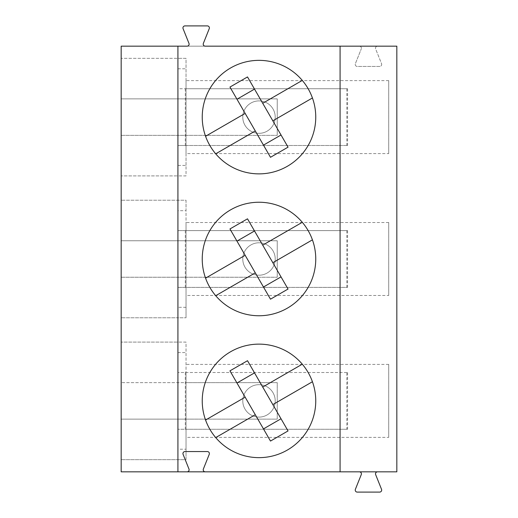 <?xml version="1.0" encoding="UTF-8"?>
<svg xmlns="http://www.w3.org/2000/svg" width="518" height="518" viewBox="0 0 518 518"><rect width="100%" height="100%" fill="white"/><g stroke="black" fill="none" stroke-linecap="round" stroke-linejoin="round"><path stroke-width="0.39" stroke-dasharray="2.59 1.94" d="M121.167 471.833L396.833 471.833L396.833 46.167L121.167 46.167L121.167 471.833M381.533 63.662A2.027 2.027 0 0 1 379.649 66.44L357.258 66.44A2.027 2.027 0 0 1 355.38 63.662L361.26 48.951L355.38 63.662A2.027 2.027 0 0 0 357.258 66.44L379.649 66.44A2.027 2.027 0 0 0 381.533 63.662L375.647 48.951A2.027 2.027 0 0 1 377.531 46.167A2.027 2.027 0 0 0 375.647 48.951L381.533 63.662M186.027 449.19L186.027 429.267L177.92 429.267L347.572 429.267L186.027 429.267L186.027 437.373L186.027 342.107L121.167 342.107L177.92 342.107L177.92 459.667L177.92 342.107L186.027 342.107L186.027 382.647L121.167 382.647L277.24 382.647L277.24 419.127L186.027 419.127L186.027 382.647L277.24 382.647L277.24 419.127L121.167 419.127L186.027 419.127L186.027 459.667L121.167 459.667L186.027 459.667L186.027 449.19L177.92 449.19M346.859 372.507L177.92 372.507L186.027 372.507L186.027 429.267L186.027 372.507L347.572 372.507L346.859 372.507L346.859 429.267M359.382 471.833A2.027 2.027 0 0 1 361.26 474.611L355.38 489.322A2.027 2.027 0 0 0 357.258 492.1L379.649 492.1A2.027 2.027 0 0 0 381.533 489.322L375.647 474.611A2.027 2.027 0 0 1 377.531 471.833M121.167 277.24L277.24 277.24L121.167 277.24M277.24 240.76L277.24 277.24L277.24 240.76L121.167 240.76L277.24 240.76M121.167 135.353L277.24 135.353L121.167 135.353M277.24 98.873L277.24 135.353L277.24 98.873L121.167 98.873L277.24 98.873M359.382 46.167A2.027 2.027 0 0 1 361.26 48.951A2.027 2.027 0 0 0 359.382 46.167M205.238 471.833A2.027 2.027 0 0 1 203.36 469.049L209.24 454.338A2.027 2.027 0 0 0 207.362 451.56L184.971 451.56A2.027 2.027 0 0 0 183.087 454.338L188.973 469.049A2.027 2.027 0 0 1 187.089 471.833M388.727 295.487L388.727 222.513L388.727 295.487L186.027 295.487L186.027 230.62L186.027 317.78L186.027 200.22L121.167 200.22L186.027 200.22L186.027 210.696L177.92 210.696L177.92 200.22L177.92 317.78L121.167 317.78L186.027 317.78L177.92 317.78L177.92 287.38L347.572 287.38L177.92 287.38L177.92 210.696M187.089 46.167L205.238 46.167A2.027 2.027 0 0 1 203.36 43.389L209.24 28.678A2.027 2.027 0 0 0 207.362 25.9L184.971 25.9A2.027 2.027 0 0 0 183.087 28.678L188.973 43.389A2.027 2.027 0 0 1 187.089 46.167M255.29 414.73L215.708 437.587A56.753 56.753 0 0 0 312.432 381.74L272.844 404.597M186.027 98.873L186.027 58.333L121.167 58.333L177.92 58.333L177.92 175.893L121.167 175.893L186.027 175.893L186.027 98.873M262.71 387.043L302.292 364.186A56.753 56.753 0 0 0 205.568 420.033L245.156 397.176M229.953 370.849L270.493 441.064M288.047 430.931L247.507 360.709M270.493 299.177L229.953 228.962M302.292 364.186A56.753 56.753 0 0 1 312.432 381.74M288.047 289.038L247.507 218.823M255.29 272.844L215.708 295.7A56.753 56.753 0 0 0 312.432 239.853L272.844 262.71M262.71 245.156L302.292 222.3A56.753 56.753 0 0 1 312.432 239.853M302.292 222.3A56.753 56.753 0 0 0 205.568 278.147L245.156 255.29M229.953 87.069L270.493 157.291M288.047 147.151L247.507 76.936M262.71 103.27L302.292 80.413A56.753 56.753 0 0 1 312.432 97.967L272.844 120.823M255.29 130.957L215.708 153.814A56.753 56.753 0 0 0 312.432 97.967M302.292 80.413A56.753 56.753 0 0 0 205.568 136.26L245.156 113.403M275.213 117.113A16.213 16.213 0 0 0 250.893 103.069A16.213 16.213 0 0 0 250.893 131.158A16.213 16.213 0 0 0 275.213 117.113A16.213 16.213 0 0 0 250.893 103.069A16.213 16.213 0 0 0 250.893 131.158A16.213 16.213 0 0 0 275.213 117.113M186.027 165.417L186.027 88.733L347.572 88.733L177.92 88.733L177.92 58.333L186.027 58.333L186.027 88.733L177.92 88.733L177.92 145.493L347.572 145.493L186.027 145.493L186.027 153.6L186.027 80.627L186.027 145.493L177.92 145.493L177.92 165.417L186.027 165.417L186.027 175.893L177.92 175.893L177.92 165.417M275.213 400.887A16.213 16.213 0 0 0 250.893 386.842A16.213 16.213 0 0 0 250.893 414.931A16.213 16.213 0 0 0 275.213 400.887A16.213 16.213 0 0 0 250.893 386.842A16.213 16.213 0 0 0 250.893 414.931A16.213 16.213 0 0 0 275.213 400.887M275.213 259A16.213 16.213 0 0 0 250.893 244.956A16.213 16.213 0 0 0 250.893 273.044A16.213 16.213 0 0 0 275.213 259A16.213 16.213 0 0 0 250.893 244.956A16.213 16.213 0 0 0 250.893 273.044A16.213 16.213 0 0 0 275.213 259M177.92 352.583L186.027 352.583M347.572 372.507L347.572 429.267M186.027 295.487L186.027 222.513L186.027 230.62L347.572 230.62L177.92 230.62L186.027 230.62L186.027 210.696M186.027 307.303L177.92 307.303M346.859 230.62L346.859 287.38M347.572 230.62L347.572 287.38M177.92 68.81L186.027 68.81M346.859 88.733L346.859 145.493M347.572 88.733L347.572 145.493M388.727 437.373L388.727 364.4L388.727 437.373L186.027 437.373M388.727 153.6L388.727 80.627L388.727 153.6L186.027 153.6M185.321 372.507L185.321 429.267M185.321 230.62L185.321 287.38M185.321 88.733L185.321 145.493M388.727 364.4L186.027 364.4M388.727 222.513L186.027 222.513M388.727 80.627L186.027 80.627"/><path stroke-width="0.78" d="M340.08 471.833L396.833 471.833L396.833 46.167L340.08 46.167L340.08 471.833L121.167 471.833L121.167 46.167L187.089 46.167A2.027 2.027 0 0 0 188.973 43.389L183.087 28.678A2.027 2.027 0 0 1 184.971 25.9L207.362 25.9A2.027 2.027 0 0 1 209.24 28.678L203.36 43.389A2.027 2.027 0 0 0 205.238 46.167L340.08 46.167M187.089 471.833A2.027 2.027 0 0 0 188.973 469.049L183.087 454.338A2.027 2.027 0 0 1 184.971 451.56L207.362 451.56A2.027 2.027 0 0 1 209.24 454.338L203.36 469.049A2.027 2.027 0 0 0 205.238 471.833M177.92 46.167L177.92 471.833M315.753 117.113A56.753 56.753 0 0 1 230.62 166.265A56.753 56.753 0 0 1 230.62 67.962A56.753 56.753 0 0 1 315.753 117.113M315.753 259A56.753 56.753 0 0 1 230.62 308.152A56.753 56.753 0 0 1 230.62 209.848A56.753 56.753 0 0 1 315.753 259M315.753 400.887A56.753 56.753 0 0 1 230.62 450.038A56.753 56.753 0 0 1 230.62 351.735A56.753 56.753 0 0 1 315.753 400.887M245.156 397.176L205.568 420.033A56.753 56.753 0 0 0 215.708 437.587L255.29 414.73L270.493 441.064L288.047 430.931L247.507 360.709L229.953 370.849L255.29 414.73M281.028 418.764L263.474 428.898M229.953 228.962L270.493 299.177L288.047 289.038L247.507 218.823L229.953 228.962M254.526 372.876L236.972 383.009M272.844 404.597L312.432 381.74M281.028 276.877L263.474 287.011M302.292 364.186L262.71 387.043M255.29 272.844L215.708 295.7A56.753 56.753 0 0 1 205.568 278.147L245.156 255.29M254.526 230.989L236.972 241.123M302.292 222.3L262.71 245.156M272.844 262.71L312.432 239.853M270.493 157.291L288.047 147.151L247.507 76.936L229.953 87.069L245.156 113.403L205.568 136.26A56.753 56.753 0 0 0 215.708 153.814L255.29 130.957L270.493 157.291M281.028 134.991L263.474 145.124M272.844 120.823L312.432 97.967M302.292 80.413L262.71 103.27M254.526 89.102L236.972 99.236M245.156 113.403L255.29 130.957M377.531 471.833A2.027 2.027 0 0 0 375.647 474.611L381.533 489.322A2.027 2.027 0 0 1 379.649 492.1L357.258 492.1A2.027 2.027 0 0 1 355.38 489.322L361.26 474.611A2.027 2.027 0 0 0 359.382 471.833"/></g></svg>
